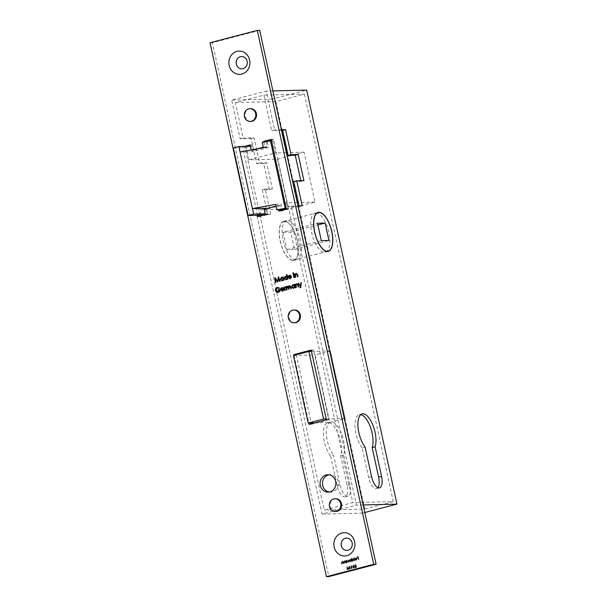 <?xml version="1.0" encoding="UTF-8"?>
<svg xmlns="http://www.w3.org/2000/svg" width="607" height="607" viewBox="0 0 607 607"><rect width="100%" height="100%" fill="white"/><g stroke="black" fill="none" stroke-linecap="round" stroke-linejoin="round"><path stroke-width="0.46" stroke-dasharray="3.04 2.28" d="M277.49 159.14L304.084 152.198L314.965 202.101L288.371 209.043L277.49 159.14L248.9 159.846L275.487 152.903L272.831 140.703L271.481 140.733M248.9 159.846L246.237 147.645L251.753 146.204L252.944 151.651L268.499 147.592L267.315 142.144L272.831 140.703M297.24 202.541L286.375 202.806L280.859 204.248L282.043 209.696M286.375 202.806L287.559 208.254L286.276 208.588M240.076 151.97L252.944 151.651M250.41 146.234L251.753 146.204M233.369 147.964L246.237 147.645M288.371 209.043L286.39 209.096M284.137 209.149L259.781 209.749L260.964 215.197M265.138 213.793L266.481 213.755L265.198 214.096M265.418 208.869L266.481 213.755M275.73 204.377L280.859 204.248M265.297 208.307L259.781 209.749M314.965 202.101L298.371 202.51M287.559 208.254L286.208 208.292M262.186 142.266L267.315 142.144M263.377 147.713L268.499 147.592M304.084 152.198L287.49 152.607M286.36 152.638L275.487 152.903M284.524 221.464A19.925 8.301 75.4 0 0 283.719 221.578A19.925 8.301 75.4 0 0 280.487 242.011A19.925 8.301 75.4 0 0 292.976 260.251A19.925 8.301 75.4 0 0 293.788 260.137A19.925 8.301 75.4 0 0 297.02 239.704A19.925 8.301 75.4 0 0 284.524 221.464M283.037 232.238L286.838 249.667L294.463 249.485L290.662 232.049L283.037 232.238L317.507 223.239M286.838 249.667L321.308 240.668M290.662 232.049L317.878 224.939M294.463 249.485L328.933 240.478M311.482 351.4L330.458 350.929L345.193 418.489L329.829 422.502L315.101 354.943L330.458 350.929M293.462 355.482L315.101 354.943M314.684 422.874L329.829 422.502M326.209 418.959L345.193 418.489M241.586 56.519A6.161 5.569 88.6 0 1 241.609 56.519A6.161 5.569 88.6 0 1 247.178 61.254A6.161 5.569 88.6 0 1 241.92 68.826A6.161 5.569 88.6 0 1 241.89 68.826M346.597 538.113A6.161 5.569 88.6 0 1 346.62 538.113A6.161 5.569 88.6 0 1 352.189 542.855A6.161 5.569 88.6 0 1 346.923 550.428A6.161 5.569 88.6 0 1 346.901 550.428M315.989 213.019A20.152 8.392 -104.6 0 1 328.622 231.464A20.152 8.392 -104.6 0 1 325.36 252.133A20.152 8.392 -104.6 0 1 324.54 252.246A20.152 8.392 -104.6 0 1 311.907 233.801A20.152 8.392 -104.6 0 1 315.177 213.133A20.152 8.392 -104.6 0 1 315.989 213.019M295.981 259.697A20.152 8.392 75.4 0 0 296.793 259.584A20.152 8.392 75.4 0 0 300.063 238.923A20.152 8.392 75.4 0 0 287.43 220.478A20.152 8.392 75.4 0 0 286.618 220.591A20.152 8.392 75.4 0 0 283.348 241.252A20.152 8.392 75.4 0 0 295.981 259.697M293.029 260.471A20.152 8.392 75.4 0 0 293.841 260.357A20.152 8.392 75.4 0 0 297.111 239.689A20.152 8.392 75.4 0 0 284.478 221.244A20.152 8.392 75.4 0 0 283.659 221.358A20.152 8.392 75.4 0 0 280.388 242.026A20.152 8.392 75.4 0 0 293.029 260.471M377.895 487.664A11.753 4.894 -104.6 0 1 376.568 488.62A11.753 4.894 -104.6 0 1 368.593 477.368L362.151 447.807L365.103 447.033M362.151 447.807A19.029 7.929 -104.6 0 1 355.072 428.117A19.029 7.929 -104.6 0 1 359.169 414.702A19.029 7.929 -104.6 0 1 359.943 414.589A19.029 7.929 -104.6 0 1 360.74 414.657M330.633 456.032L337.082 485.592A11.753 4.894 75.4 0 0 345.057 496.845A11.753 4.894 75.4 0 0 347.09 485.35L340.641 455.789A19.029 7.929 75.4 0 0 338.797 435.105A19.029 7.929 75.4 0 0 328.425 422.821A19.029 7.929 75.4 0 0 327.659 422.927A19.029 7.929 75.4 0 0 323.554 436.342A19.029 7.929 75.4 0 0 330.633 456.032L333.592 455.265L340.034 484.826A11.753 4.894 75.4 0 0 348.008 496.071A11.753 4.894 75.4 0 0 350.042 484.576L343.6 455.015A19.029 7.929 75.4 0 0 341.756 434.331A19.029 7.929 75.4 0 0 331.376 422.047A19.029 7.929 75.4 0 0 330.61 422.153A19.029 7.929 75.4 0 0 326.513 435.568A19.029 7.929 75.4 0 0 333.592 455.265M250.63 108.653A6.381 5.774 -91.4 0 0 245.175 116.498A6.381 5.774 -91.4 0 0 250.941 121.408M294.532 310.01A6.381 5.774 -91.4 0 0 289.076 317.856A6.381 5.774 -91.4 0 0 294.843 322.765M335.679 498.726A6.381 5.774 -91.4 0 0 330.223 506.572A6.381 5.774 -91.4 0 0 335.99 511.481M329.389 492.027A8.733 7.899 -91.4 0 0 330.587 492.102A8.733 7.899 -91.4 0 0 338.053 481.366A8.733 7.899 -91.4 0 0 330.155 474.644A8.733 7.899 -91.4 0 0 328.964 474.773M294.016 355.33L308.773 423.018M276.102 206.077L277.725 205.652L278.628 209.779M244.5 146.386L242.633 146.871L257.55 215.28M256.973 148.882L251.306 150.361L251.215 149.937M263.84 141.97L264.895 146.818L263.271 147.243M299.114 205.948L299.266 206.638L288.31 206.911L291.261 206.137L356.453 505.123L321.983 514.121L256.791 215.136L267.755 214.87L262.285 189.809L269.44 189.627L263.734 163.48L256.586 163.655L251.123 138.593L240.16 138.866L231.707 100.079L266.177 91.08L274.63 129.868L271.678 130.642L281.511 130.399M240.16 138.866L243.119 138.093L235.372 102.575L263.931 95.117L271.678 130.642M259.697 30.35L212.427 42.695L328.835 576.589M256.791 215.136L259.743 214.37L264.614 214.248M288.31 206.911L273.575 139.352L271.314 139.944M266.147 141.545L267.277 146.757L253.688 150.308L252.504 144.861L250.236 145.452M246.882 146.325L245.016 146.811L259.743 214.37M348.904 568L350.133 569.275L350.679 567.537L349.473 566.248L348.904 568L348.433 568.008L350.133 569.275L349.488 569.313L350.201 567.545L350.679 567.537M350.201 567.545L349.002 566.255L349.64 566.225L349.002 566.255L348.433 568.008M356.392 566.043L355.808 564.669L354.738 564.95L355.687 565.011L355.998 565.732L355.065 566.915L356.195 567.697L356.81 566.672L355.482 567.439L356.112 567.401L355.292 566.847L355.785 566.043L356.392 566.043L355.307 566.058L356.392 566.043M354.587 566.93L355.717 567.704L356.332 566.688L355.634 567.416L354.814 566.855L355.914 566.05L355.33 564.685L354.26 564.958L355.998 565.732L355.201 565.77L354.587 566.93L355.065 566.915M355.968 567.727L355.49 567.742L355.968 567.727M343.509 563.546L343.281 561.376L343.13 561.824L342.31 561.596L342.067 563.926L342.409 561.839L343.183 562.234L343.509 563.546L343.031 563.562L343.737 563.486M343.266 563.501L342.568 561.452L343.13 561.824L341.84 561.604L341.354 562.856L341.589 563.933L342.067 563.926M341.589 563.933L341.931 561.854L343.183 562.234L342.705 562.241L343.031 563.562M345.709 562.97L345.482 560.807L345.33 561.247L344.518 561.02L344.275 563.349L344.617 561.263L345.383 561.657L345.709 562.97L345.231 562.985L345.944 562.909M345.466 562.924L345.011 560.815L344.859 561.255L345.33 561.247L344.04 561.027L343.562 562.287L343.797 563.357L344.275 563.349M343.797 563.357L344.139 561.278L345.383 561.657L344.905 561.665L345.231 562.985M346.339 560.997L346.476 562.772L346.635 562.348L347.5 562.545L348.251 561.187L347.014 560.367L345.861 561.005L346.256 560.602M345.778 560.618L346.005 562.78L346.157 562.355L347.5 562.545L347.022 562.552L348.251 561.187M347.773 561.202L346.536 560.375L347.242 560.329L345.861 561.005M354.799 560.602L354.154 557.643L354.799 560.602L354.321 560.61L355.034 560.542M356.954 558.979L356.423 559.942L355.444 559.851L356.453 560.208L357.174 558.872L355.975 558.03L355.247 559.426L356.954 558.979L356.476 558.994L355.952 559.95L356.423 559.942L355.444 559.851M354.966 559.866L356.453 560.208L355.975 560.215L357.174 558.872M356.696 558.88L356.324 558.235L356.802 558.228L355.975 558.03L355.292 558.645M358.775 559.563L358.38 556.619L357.106 556.953L358.206 556.976L358.403 557.863L357.432 558.425L358.464 558.159L358.775 559.563L358.297 559.571L359.003 559.502M352.189 559.487L351.681 558.288L352.326 561.247L352.477 560.822L353.342 561.02L354.101 559.662L352.864 558.842L351.711 559.495L351.438 558.243L351.916 558.228M351.438 558.243L351.848 561.255L351.999 560.83L353.342 561.02L352.864 561.027L354.101 559.662M353.623 559.677L352.386 558.85L353.092 558.804L351.711 559.495M351.559 561.445L351.332 559.275L349.935 560.14L349.131 559.813L348.949 562.128L349.344 560.041L348.752 560.071L350.489 561.725L350.649 559.707L350.049 559.73L351.362 560.557L351.559 561.445L351.081 561.46L351.787 561.384M351.316 561.399L350.854 559.29L350.702 559.715L349.958 559.487L349.457 560.155L349.935 560.14L348.653 559.829L348.228 560.997L348.471 562.135L348.949 562.128M352.917 566.953L354.147 568.228L354.685 566.49L353.486 565.2L352.917 566.953L352.439 566.961L354.147 568.228L353.494 568.266L354.207 566.498L354.685 566.49M354.207 566.498L353.008 565.208L353.653 565.178L353.008 565.208L352.439 566.961M351.628 566.073L352.03 565.967L351.332 565.838L352.197 568.66L351.628 566.073L351.15 566.088L352.03 565.967M348.676 568.729L347.136 566.855L347.932 568.046L347.075 569.146L348.077 569.814L348.676 568.729L347.136 566.855M346.665 566.87L347.462 568.053L346.597 569.154L348.077 569.814L347.606 569.821L348.198 568.744M281.178 210.508L281.299 211.046L288.78 209.089L352.781 502.626L324.221 510.077L260.221 216.547L267.702 214.59L266.519 209.142L280.108 205.591L281.011 209.719M311.33 423.747L311.444 424.278L328.782 419.756L313.576 350.019L311.308 350.611M296.284 354.738L311.163 422.958M210.045 42.748L212.427 42.695M309.062 424.339L311.444 424.278M326.399 419.816L328.782 419.756M311.194 350.08L313.576 350.019M300.799 180.704L300.951 181.402L293.803 181.576M282.156 130.376L275.882 101.574L304.441 94.115L263.931 95.117M304.441 94.115L393.29 501.625L352.781 502.626M286.398 209.149L288.78 209.089M271.192 139.413L273.575 139.352M264.895 146.818L267.277 146.757M251.306 150.361L253.688 150.308M250.122 144.914L252.504 144.861M242.633 146.871L245.016 146.811M257.838 216.608L260.221 216.547M393.29 501.625L364.731 509.083L324.221 510.077M364.731 509.083L287.005 152.623M275.882 101.574L235.372 102.575M265.229 214.233L270.707 214.096L265.244 189.035L272.391 188.86L266.685 162.706L259.538 162.888L254.075 137.827L243.119 138.093M265.32 214.65L267.702 214.59M264.136 209.203L266.519 209.142M277.725 205.652L280.108 205.591M278.917 211.099L281.299 211.046M275.851 278.977L276.177 282.407L275.699 282.422M276.177 282.407L275.328 282.521M275.806 282.505L275.464 278.985M275.411 278.378L274.933 277.756L275.403 277.733L277.869 281.071M277.945 281.071L278.552 278.188M278.681 277.589L278.841 276.838L278.423 276.845L278.894 276.822L280.449 281.291L279.979 281.307M280.449 281.291L279.599 281.398M280.077 281.39L278.886 278.173M278.954 278.173L278.173 281.883L277.695 281.898M278.173 281.883L277.611 281.921M278.089 281.906L277.778 281.504M281.944 277.278L283.325 277.634L283.112 277.012M283.568 276.913L284.304 280.29L283.826 280.297M284.304 280.29L283.454 280.396M283.924 280.381L283.719 279.804M283.803 279.804L282.217 280.783M282.695 280.768L282.096 280.806M280.904 279.926L280.646 279.432M280.722 279.432L280.897 278.143M283.59 279.22L283.37 278.226M282.338 277.649L281.102 279.334L282.619 280.351M282.043 277.687L281.565 277.702M281.102 279.334L280.624 279.349M285.905 276.246L287.293 276.633L286.77 274.622M287.225 274.523L288.257 279.25L287.779 279.266M288.257 279.25L287.407 279.364M287.885 279.349L287.672 278.772M287.756 278.765L286.178 279.744M286.648 279.736L286.056 279.774M284.858 278.894L284.6 278.401M284.683 278.393L284.85 277.111M287.543 278.188L287.331 277.194M286.292 276.61L285.055 278.302L286.572 279.319M285.996 276.655L285.518 276.671M285.055 278.302L284.577 278.317M291.155 277.809L291.383 277.316L290.905 277.323M291.755 277.422L290.07 278.727M290.548 278.719L289.934 278.757M288.924 278.059L288.56 277.384M288.72 276.162L288.636 277.353M289.797 275.229L290.692 275.578M291.17 275.57L291.755 276.655L291.284 276.663M291.755 276.655L288.553 277.376M289.031 277.361L290.412 278.317M291.193 276.36L290.92 275.836M290.184 275.593L288.978 276.936M289.19 276.155L288.712 276.17M289.911 275.631L289.433 275.646M293.28 273.256L293.697 273.522L293.227 273.529M294.403 277.649L293.667 274.281L294.046 274.182L294.774 277.551L293.925 277.657M294.046 274.182L293.568 274.189M294.774 277.551L294.304 277.566M296.724 273.878L295.655 275.077L296.064 277.217L295.207 277.323M295.685 277.316L295.184 275.009M295.063 274.463L294.865 273.947M295.328 273.848L295.359 274.455M297.885 276.625L298.356 276.617L297.984 274.895L296.262 273.454M298.356 276.617L297.506 276.724M297.984 276.716L297.362 274.372M296.497 273.916L296.019 273.924M295.655 275.077L295.177 275.092M296.064 277.217L295.586 277.224M277.611 287.46L279.212 287.893M279.683 287.877L278.962 288.31M278.089 287.885L277.232 287.946M277.702 287.938L275.79 290.366M276.268 290.351L278.674 291.808M279.69 291.14L279.895 289.956M280.024 289.956L278.158 290.328M279.842 289.501L280.297 289.387L279.819 289.395M280.297 289.387C280.563 290.874 280.047 291.846 278.75 292.293L278.272 292.301M278.75 292.293L277.915 292.369M276.109 291.087L275.821 290.472M275.904 290.472L276.01 288.909M283.583 290.214L283.803 289.721L283.325 289.729M284.175 289.827L282.498 291.132M282.976 291.125L282.354 291.17M281.345 290.465L280.98 289.789M282.604 287.999L281.14 288.575L281.056 289.759M282.225 287.635L283.12 287.991M283.59 287.976L284.182 289.061L283.704 289.069M284.182 289.061L280.98 289.782M281.451 289.774L282.839 290.723M283.621 288.765L283.348 288.242M281.618 288.56L281.405 289.349M282.331 288.044L281.853 288.052M284.524 287.528L284.433 287.119L284.918 287.513L285.889 286.8L285.108 288.082L285.54 290.389L284.691 290.503M285.169 290.487L284.637 288.044M284.812 287.02L284.334 287.035M285.29 287.202L285.76 287.21L285.29 287.217M285.108 288.082L284.637 288.097M285.54 290.389L285.07 290.404M287.87 286.618L287.05 288.5L287.361 289.918L286.512 290.025M286.99 290.017L286.474 287.672M286.36 287.141L286.17 286.648M286.625 286.542L286.625 287.134M286.754 287.134L287.642 286.216M288.621 286.777L287.415 286.193M288.811 286.77L289.023 286.231M291.057 288.841L291.527 288.826L291.132 287.005L289.516 285.647M291.527 288.826L290.677 288.94M291.155 288.924L290.761 287.096L289.296 286.109M289.956 286.072L289.16 288.059L289.448 289.372L288.97 289.38M289.448 289.372L288.598 289.478M289.069 289.471L288.56 287.225M287.688 286.641L287.21 286.656M287.361 289.918L286.883 289.926M293.128 284.782L294.516 285.146L294.296 284.524M294.752 284.425L295.488 287.794L295.01 287.809M295.488 287.794L294.638 287.908M295.108 287.893L294.903 287.308M294.987 287.308L293.401 288.287M293.879 288.279L293.28 288.317M292.088 287.437L291.83 286.936M291.906 286.936L292.081 285.647M294.774 286.724L294.562 285.738M293.522 285.153L292.286 286.845L293.803 287.862M293.227 285.199L292.749 285.207M292.286 286.845L291.808 286.853M297.384 284.137L296.307 285.336L296.717 287.475L295.867 287.581M296.337 287.574L295.837 285.26M295.723 284.721L295.526 284.205M295.981 284.106L296.011 284.713M297.127 283.742L298.636 285.153L299.016 286.876L298.538 286.883M299.016 286.876L298.166 286.982M298.636 286.974L298.022 284.63M297.149 284.175L296.679 284.182M296.307 285.336L295.837 285.351M296.717 287.475L296.239 287.483M300.344 285.578L298.811 283.363L300.814 285.571L301.702 282.612L300.837 287.71L300.427 287.817L300.632 286.125M299.213 283.257L298.743 283.272M301.702 282.612L301.224 282.619M300.837 287.71L300.359 287.726M300.427 287.817L299.957 287.824M358.532 559.51L357.902 556.627L358.38 556.619M357.902 556.627L357.106 556.953M356.628 556.96L357.174 557.241M356.696 557.256L358.206 556.976M357.728 556.983L357.925 557.871L358.403 557.863M357.925 557.871L357.364 558.129M356.886 558.144L357.432 558.425M356.954 558.44L358.464 558.159M357.986 558.167L358.297 559.571M355.952 559.95L355.148 559.692L355.952 559.95M356.324 558.235L355.497 558.038L356.324 558.235M354.822 558.652L354.769 559.442L355.247 559.426M354.769 559.442L356.476 558.994M356.392 558.744L354.951 559.123L355.543 558.303L356.87 558.728L355.421 559.108L356.013 558.288L356.87 558.728M355.543 558.303L356.552 558.357L355.543 558.303M354.951 559.123L355.421 559.108M354.556 560.549L353.911 557.59L354.389 557.583M353.676 557.651L354.321 560.61M351.203 558.303L351.681 558.288M351.848 561.255L352.326 561.247M352.083 561.194L352.561 561.187M351.999 560.83L352.864 561.027L351.999 560.83M352.804 560.769L353.282 560.762L352.333 560.132L353.084 559.077L352.439 559.108L353.388 559.737L352.804 560.769L351.855 560.147L352.917 559.1L353.866 559.73L352.804 560.769M351.855 560.147L352.333 560.132M353.388 559.737L353.866 559.73M350.854 559.29L351.332 559.275M350.618 559.351L351.096 559.335M350.702 559.715L351.18 559.707M350.368 559.487L349.958 559.487L350.368 559.487M349.457 560.155L348.653 559.829L349.457 560.155M348.471 562.135L349.184 562.067M348.706 562.074L348.752 560.071L350.254 561.786M349.776 561.801L350.489 561.725M350.011 561.733L350.049 559.73L351.081 561.46M345.542 560.678L346.02 560.663M346.005 562.78L346.476 562.772M346.233 562.719L346.711 562.712M346.157 562.355L347.022 562.552L346.157 562.355M346.954 562.302L347.432 562.287L346.483 561.665L347.242 560.602L346.589 560.64L347.545 561.263L346.954 562.302L346.005 561.672L347.067 560.625L348.016 561.255L346.954 562.302M346.005 561.672L346.483 561.665M347.545 561.263L348.016 561.255M345.011 560.815L345.482 560.807M344.776 560.876L345.254 560.868M344.859 561.255L344.04 561.027L344.859 561.255M344.032 563.296L344.51 563.288M343.737 561.824L344.215 561.809M344.139 561.278L344.905 561.665L344.139 561.278M342.803 561.392L343.281 561.376M342.568 561.452L343.046 561.445M342.652 561.832L341.84 561.604L342.652 561.832M341.824 563.873L342.302 563.865M341.536 562.393L342.007 562.386M341.931 561.854L342.705 562.241L341.931 561.854M355.33 564.685L355.808 564.669M354.26 564.958L354.738 564.95M354.329 565.254L354.807 565.246M355.216 565.026L355.687 565.011M356.332 566.688L356.81 566.672M356.097 566.748L356.575 566.733M354.814 566.855L355.292 566.847M352.675 566.9L353.183 565.489L354.45 566.551L354.071 567.94L353.403 567.591L353.54 565.496L353.062 565.512L353.972 566.559L353.593 567.947L352.933 567.598L352.675 566.9L353.153 566.885M353.593 567.947L352.933 567.598L353.593 567.947M351.339 565.724L350.854 565.853L351.332 565.838M350.854 565.853L351.483 568.736L351.961 568.721M351.483 568.736L352.197 568.66M351.719 568.676L351.15 566.088M348.661 567.947L349.169 566.536L350.444 567.598L350.064 568.979L349.397 568.63L349.533 566.543L349.055 566.559L349.966 567.606L349.586 568.994L348.919 568.645L348.661 567.947L349.139 567.932M349.586 568.994L348.919 568.645L349.586 568.994M346.514 567.067L346.992 567.059M347.462 568.053L347.932 568.046M347.181 568.099L347.659 568.084M346.597 569.154L347.075 569.146M347.523 569.533L346.832 569.108L347.295 568.38L347.97 568.812L347.523 569.533L346.832 569.108L347.773 568.372L348.448 568.797L348.001 569.518L347.31 569.1L348.001 569.518L347.523 569.533M347.295 568.38L348.448 568.797L347.295 568.38M364.83 512.513L362.485 513.12L272.209 99.078L306.679 90.079M272.907 90.913L266.177 91.08M272.209 99.078L231.707 100.079M281.36 129.701L274.63 129.868M291.261 206.137L297.991 205.97M363.183 504.956L356.453 505.123M362.485 513.12L321.983 514.121M267.755 214.87L270.707 214.096M262.285 189.809L265.244 189.035M269.44 189.627L272.391 188.86M263.734 163.48L266.685 162.706M256.586 163.655L259.538 162.888M251.123 138.593L254.075 137.827M300.951 181.402L303.902 180.628M299.266 206.638L302.225 205.864M340.641 455.789L343.6 455.015M297.984 274.895L297.506 274.903M295.791 275.995L295.321 276.01M285.298 289.258L284.82 289.266M291.132 287.005L290.654 287.012M289.16 288.059L288.682 288.075M287.05 288.5L286.572 288.507M298.636 285.153L298.158 285.161M296.451 286.254L295.973 286.269M348.228 560.997L348.699 560.982M348.456 560.936L348.934 560.921M349.602 560.982L350.072 560.967M349.776 560.663L350.254 560.656M350.884 560.572L351.362 560.557M343.562 562.287L344.04 562.272M343.812 562.31L344.29 562.294M345.064 562.219L345.542 562.211M341.354 562.856L341.832 562.848M341.612 562.886L342.09 562.871M342.864 562.795L343.342 562.788M353.972 566.559L354.45 566.551M349.966 567.606L350.444 567.598M347.728 567.977L348.206 567.97M347.09 485.35L350.042 484.576M337.082 485.592L340.034 484.826M368.593 477.368L371.552 476.594M283.719 221.578L316.975 212.89M293.788 260.137L327.044 251.457M325.36 252.133L328.311 251.359M293.841 260.357L296.793 259.584M359.169 414.702L362.121 413.928M327.659 422.927L330.61 422.153M328.205 492.156L330.587 492.102M327.772 474.697L330.155 474.644M281.86 280.829L282.338 280.821M285.814 279.797L286.292 279.789M289.691 278.788L290.169 278.772M293.158 272.809L293.629 272.801M293.143 273.545L293.613 273.529M277.665 292.392L278.143 292.377M282.111 291.193L282.589 291.178M285.169 286.762L285.647 286.754M285.146 287.202L285.624 287.187M293.044 288.34L293.522 288.325M356.248 559.965L355.77 559.98M356.195 557.992L355.717 558.008M356.188 558.265L355.71 558.273M353.115 561.05L352.637 561.065M350.611 559.449L350.133 559.457M349.283 559.791L348.805 559.806M347.265 562.575L346.787 562.59M344.715 560.989L344.237 561.005M344.753 561.247L344.283 561.255M342.507 561.566L342.029 561.574M342.553 561.824L342.075 561.832M355.877 565.732L355.399 565.747M356.021 566.012L355.55 566.028M353.964 567.955L353.486 567.962M349.951 569.002L349.473 569.009M347.864 569.541L347.386 569.556M347.91 568.349L347.439 568.357M345.057 496.845L348.008 496.071M376.568 488.62L379.527 487.846M283.659 221.358L286.618 220.591M315.177 213.133L318.129 212.359"/><path stroke-width="0.91" d="M286.276 208.588L282.043 209.696L276.921 209.825L285.176 208.315L270.449 140.763L262.186 142.266L263.377 147.713L240.076 151.97L238.885 146.522L250.41 146.234M238.885 146.522L233.369 147.964L248.104 215.515L260.964 215.197L265.198 214.096M286.39 209.096L284.137 209.149M248.104 215.515L253.62 214.074L265.138 213.793M253.62 214.074L252.429 208.626L265.297 208.307L265.418 208.869M240.076 151.97L252.429 208.626L275.73 204.377L276.921 209.825M298.371 202.51L297.24 202.541M286.208 208.292L285.176 208.315M271.481 140.733L270.449 140.763M287.49 152.607L286.36 152.638M318.994 212.465A19.925 8.301 75.4 0 0 318.189 212.579A19.925 8.301 75.4 0 0 314.957 233.012A19.925 8.301 75.4 0 0 327.446 251.252A19.925 8.301 75.4 0 0 328.258 251.139A19.925 8.301 75.4 0 0 331.49 230.706A19.925 8.301 75.4 0 0 318.994 212.465M317.507 223.239L321.308 240.668L328.933 240.478L325.132 223.05L317.507 223.239M317.878 224.939L325.132 223.05M308.826 351.468L293.462 355.482L308.189 423.033L323.554 419.02L308.826 351.468L311.482 351.4M308.189 423.033L314.684 422.874M323.554 419.02L326.209 418.959M229.143 65.404A11.647 10.539 -91.4 0 0 241.852 74.062A11.647 10.539 -91.4 0 0 249.621 60.055A11.647 10.539 -91.4 0 0 236.912 51.398A11.647 10.539 -91.4 0 0 229.143 65.404M236.298 64.084A6.161 5.569 -91.4 0 0 241.867 68.826A6.161 5.569 -91.4 0 0 247.132 61.261A6.161 5.569 -91.4 0 0 241.563 56.519A6.161 5.569 -91.4 0 0 236.298 64.084M241.89 68.826A6.161 5.569 88.6 0 1 236.351 64.084A6.161 5.569 88.6 0 1 241.586 56.519M334.146 547.006A11.647 10.539 -91.4 0 0 346.855 555.663A11.647 10.539 -91.4 0 0 354.632 541.656A11.647 10.539 -91.4 0 0 341.916 532.999A11.647 10.539 -91.4 0 0 334.146 547.006M341.309 545.685A6.161 5.569 -91.4 0 0 346.87 550.428A6.161 5.569 -91.4 0 0 352.136 542.855A6.161 5.569 -91.4 0 0 346.567 538.113A6.161 5.569 -91.4 0 0 341.309 545.685M346.901 550.428A6.161 5.569 88.6 0 1 341.354 545.685A6.161 5.569 88.6 0 1 346.597 538.113M327.499 251.473A20.152 8.392 75.4 0 0 328.311 251.359A20.152 8.392 75.4 0 0 331.581 230.69A20.152 8.392 75.4 0 0 318.941 212.245A20.152 8.392 75.4 0 0 318.129 212.359A20.152 8.392 75.4 0 0 314.858 233.027A20.152 8.392 75.4 0 0 327.499 251.473M362.895 413.822A19.029 7.929 75.4 0 0 362.121 413.928A19.029 7.929 75.4 0 0 358.024 427.343A19.029 7.929 75.4 0 0 365.103 447.033L371.552 476.594A11.753 4.894 75.4 0 0 379.527 487.846A11.753 4.894 75.4 0 0 381.56 476.351L375.111 446.79A19.029 7.929 75.4 0 0 373.267 426.099A19.029 7.929 75.4 0 0 362.895 413.822M255.638 113.585A6.381 5.774 -91.4 0 0 249.864 108.668A6.381 5.774 -91.4 0 0 244.409 116.514A6.381 5.774 -91.4 0 0 250.183 121.43A6.381 5.774 -91.4 0 0 255.638 113.585M250.183 121.43L250.941 121.408A6.381 5.774 -91.4 0 0 256.397 113.562A6.381 5.774 -91.4 0 0 250.63 108.653L249.864 108.668M299.539 314.942A6.381 5.774 -91.4 0 0 293.765 310.025A6.381 5.774 -91.4 0 0 288.31 317.871A6.381 5.774 -91.4 0 0 294.084 322.787A6.381 5.774 -91.4 0 0 299.539 314.942M294.084 322.787L294.843 322.765A6.381 5.774 -91.4 0 0 300.298 314.919A6.381 5.774 -91.4 0 0 294.532 310.01L293.765 310.025M340.686 503.658A6.381 5.774 -91.4 0 0 334.912 498.742A6.381 5.774 -91.4 0 0 329.457 506.587A6.381 5.774 -91.4 0 0 335.231 511.504A6.381 5.774 -91.4 0 0 340.686 503.658M335.231 511.504L335.99 511.481A6.381 5.774 -91.4 0 0 341.445 503.635A6.381 5.774 -91.4 0 0 335.679 498.726L334.912 498.742M328.964 474.773A8.733 7.899 -91.4 0 0 322.689 485.372A8.733 7.899 -91.4 0 0 329.389 492.027M320.306 485.433A8.733 7.899 -91.4 0 0 328.205 492.156A8.733 7.899 -91.4 0 0 335.671 481.427A8.733 7.899 -91.4 0 0 327.772 474.697A8.733 7.899 -91.4 0 0 320.306 485.433M296.11 284.713L297.127 283.742L296.648 283.75L298.158 285.161L298.538 286.883L298.166 286.982L297.605 284.645L296.679 284.182L295.837 285.351L295.867 287.581L295.131 284.213L295.639 284.721L296.914 283.712M297.384 284.137L296.679 284.182M287.642 286.216L288.333 286.785L289.273 285.677L290.654 287.012L291.057 288.841L289.296 286.109L288.682 288.075L288.97 289.38L287.21 286.656L286.512 290.025L285.776 286.656L286.276 287.141L287.415 286.193M290.404 286.231L289.296 286.109M287.87 286.618L287.21 286.656M282.498 291.132L280.586 289.797L280.692 288.583L281.747 287.642L283.12 287.991L283.704 289.069L280.98 289.782L282.361 290.738L283.704 289.835L282.111 291.193M283.621 288.765L280.927 289.357L283.241 288.757L281.853 288.052L281.14 288.575L282.111 287.589M282.839 290.723L282.096 290.768L283.803 289.721M295.457 274.455L296.474 273.484L295.996 273.491L297.506 274.903L297.885 276.625L297.506 276.724L296.952 274.387L296.019 273.924L295.177 275.092L295.586 277.224L295.207 277.323L294.478 273.954L294.979 274.463L296.262 273.454M296.724 273.878L296.019 273.924M293.697 273.522L292.802 273.271L293.067 272.824L293.227 273.529M286.178 279.744L284.205 278.408L285.427 276.253L286.815 276.648L286.747 274.531L287.779 279.266L287.278 278.78L285.814 279.797M284.85 277.111L285.76 276.208M275.699 282.422L275.328 282.521L274.872 277.763L277.467 281.079L278.416 276.838L279.979 281.307L279.599 281.398L278.476 278.188L277.611 281.921L275.373 278.985L275.699 282.422M308.773 423.018L309.062 424.339L326.399 419.816L311.194 350.08L293.864 354.609L294.016 355.33M210.045 42.748L326.452 576.65L373.722 564.305L257.315 30.411L210.045 42.748M278.628 209.779L278.917 211.099L286.398 209.149L271.192 139.413L263.711 141.37L263.84 141.97M257.55 215.28L257.838 216.608L265.32 214.65L264.136 209.203L276.102 206.077M251.215 149.937L250.122 144.914L244.5 146.386M263.271 147.243L256.973 148.882M282.217 280.783L280.252 279.44L281.473 277.285L282.854 277.649L283.09 276.929L283.826 280.297L283.325 279.812L281.86 280.829M280.897 278.143L281.83 277.232M290.07 278.727L288.166 277.391L288.272 276.177L289.319 275.237L290.692 275.578L291.284 276.663L288.553 277.376L289.934 278.325L291.277 277.429L289.691 278.788M288.742 276.162L289.683 275.183M290.412 278.317L289.668 278.363L291.383 277.316M293.925 277.657L293.189 274.288L293.568 274.189L294.304 277.566L293.925 277.657M276.01 288.909L277.141 287.475L279.212 287.893L278.962 288.31L277.232 287.946L275.79 290.366L278.203 291.823L279.546 289.971L278.158 290.328L278.059 289.858L279.819 289.395C280.085 290.89 279.569 291.853 278.272 292.301L276.276 291.899L275.426 290.48C275.229 288.94 275.798 287.938 277.141 287.475L277.687 287.392M278.089 287.885L277.232 287.946M278.674 291.808L277.725 291.891L279.69 291.14M278.272 292.301L277.665 292.392M284.691 290.503L283.955 287.126L284.44 287.528L285.411 286.808L284.637 288.097L285.07 290.404L284.691 290.503M293.401 288.287L291.436 286.952L292.657 284.797L294.038 285.153L294.274 284.433L295.01 287.809L294.509 287.323L293.044 288.34M292.081 285.647L293.022 284.744M300.237 286.14L298.333 283.378L300.336 285.578L301.224 282.619L300.359 287.726L299.957 287.824L300.237 286.14L300.632 286.125M326.452 576.65L328.835 576.589L376.105 564.252L259.697 30.35L257.315 30.411M271.314 139.944L266.147 141.545M250.236 145.452L246.882 146.325M281.011 209.719L281.178 210.508M311.308 350.611L296.284 354.738M311.163 422.958L311.33 423.747M373.722 564.305L376.105 564.252M293.864 354.609L296.246 354.549M360.74 414.657A19.029 7.929 -104.6 0 1 370.619 427.723A19.029 7.929 -104.6 0 1 372.159 447.556L378.601 477.117A11.753 4.894 -104.6 0 1 377.895 487.664M297.991 205.97L302.225 205.864L296.755 180.81L293.803 181.576L299.114 205.948M281.511 130.399L282.634 130.368L288.105 155.43L295.252 155.248L300.799 180.704M263.711 141.37L266.094 141.31M287.005 152.623L282.156 130.376M264.614 214.248L265.229 214.233M275.464 278.985L275.411 278.378M277.869 281.071L277.467 281.079M278.552 278.188L278.681 277.589M278.886 278.173L278.476 278.188M277.778 281.504L275.373 278.985M283.112 277.012L282.718 277.027M283.719 279.804L283.325 279.812M282.695 280.768L280.722 279.432M280.646 279.432L280.252 279.44M283.241 277.642L282.854 277.649M282.619 280.351L283.249 279.971M283.37 279.812L283.59 279.22M283.56 278.704L282.043 277.687M283.082 278.719L281.565 277.702L280.624 279.349L282.141 280.366L283.477 278.712M282.338 277.649L281.565 277.702M286.77 274.622L286.375 274.63M287.672 278.772L287.278 278.78M286.648 279.736L284.683 278.393M284.6 278.401L284.205 278.408M287.21 276.633L286.815 276.648M286.572 279.319L287.202 278.932M287.323 278.78L287.543 278.188M287.513 277.672L285.996 276.655M287.043 277.687L285.518 276.671L284.577 278.317L286.094 279.326L287.43 277.672M286.292 276.61L285.518 276.671M290.548 278.719L288.636 277.384M288.56 277.384L288.166 277.391M288.636 277.353L288.591 276.951M288.72 276.162L288.272 276.177M288.507 276.951L290.814 276.344L289.433 275.646L288.507 276.951L291.193 276.36M291.292 276.337L289.911 275.631M290.184 275.593L289.433 275.646M293.28 273.256L293.545 272.809M293.583 274.281L293.189 274.288M295.184 275.009L295.063 274.463M294.865 273.947L294.478 273.954M295.359 274.455L294.979 274.463M297.362 274.372L296.952 274.387M297.43 274.372L296.497 273.916M279.44 288.295L277.702 287.938M278.613 290.214L278.059 289.858M278.53 289.843L279.842 289.501M277.915 292.369L276.276 291.899M276.754 291.891L275.904 290.472M275.821 290.472L275.426 290.48M282.976 291.125L281.064 289.789M280.98 289.789L280.586 289.797M281.056 289.759L281.011 289.357M280.927 289.357L281.14 288.575L280.692 288.583M283.719 288.742L282.331 288.044M282.604 287.999L281.853 288.052M284.637 288.044L284.524 287.528M284.349 287.119L283.955 287.126M284.918 287.513L285.54 286.77M286.474 287.672L286.36 287.141M286.17 286.648L285.776 286.656M286.754 287.134L287.073 286.55L286.595 286.557M287.073 286.55L287.665 286.208M288.811 286.77L289.751 285.669M288.697 287.756L287.688 286.641M294.296 284.524L293.902 284.531M294.903 287.308L294.509 287.323M293.879 288.279L291.906 286.936M291.83 286.936L291.436 286.952M294.433 285.146L294.038 285.153M293.803 287.862L294.433 287.475M294.554 287.323L294.774 286.724M294.744 286.216L293.227 285.199M294.266 286.223L292.749 285.207L291.808 286.853L293.325 287.87L294.661 286.216M293.522 285.153L292.749 285.207M295.837 285.26L295.723 284.721M295.526 284.205L295.131 284.213M298.022 284.63L297.605 284.645M298.083 284.63L297.149 284.175M300.647 286.018L300.723 285.571M298.803 283.363L298.333 283.378M301.209 282.718L300.822 282.725M272.907 90.913L306.679 90.079L396.955 504.121L364.83 512.513M296.755 180.81L303.902 180.628L298.204 154.482L291.057 154.656L285.594 129.595L281.36 129.701M396.955 504.121L363.183 504.956M282.634 130.368L285.594 129.595M288.105 155.43L291.057 154.656M295.252 155.248L298.204 154.482M372.159 447.556L375.111 446.79M297.559 275.13L297.164 275.138M290.677 287.096L290.283 287.111M288.621 287.756L288.219 287.764M298.212 285.389L297.817 285.396M378.601 477.117L381.56 476.351M316.975 212.89L318.189 212.579M327.044 251.457L328.258 251.139M285.146 287.202L285.624 287.187"/></g></svg>
